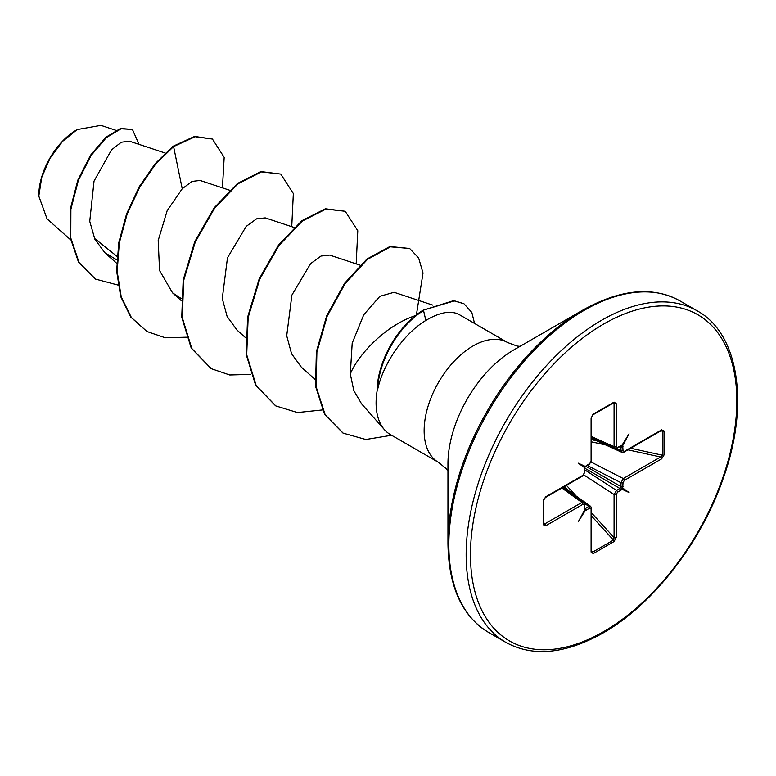 <?xml version="1.0" encoding="UTF-8"?>
<svg xmlns="http://www.w3.org/2000/svg" width="776" height="776" viewBox="0 0 776 776"><rect width="100%" height="100%" fill="white"/><g stroke="black" fill="none" stroke-linecap="round" stroke-linejoin="round"><path stroke-width="1.16" d="M76.669 129.864A53.554 30.924 120 0 0 38.8 195.455M115.905 130.31L100.909 125.343L77.202 129.553L62.517 141.407L50.052 158.217L41.729 177.432L38.8 196.115L47.045 218.851L70.587 239.794M447.956 543.491L447.956 463.864A92.974 53.68 120 0 1 513.693 349.995L582.66 310.177A190.508 109.988 120 0 0 447.956 543.491C448.596 586.734 462.108 616.348 488.482 632.353L505.797 642.353C532.84 657.194 565.248 654.081 603.02 633.022C652.529 605.028 700.66 543.375 722.815 479.549C750.091 404.849 738.762 333.273 697.197 310.837A191.4 110.502 120 0 0 601.497 320.323A191.4 110.502 120 0 0 476.464 488.977A191.4 110.502 120 0 0 505.797 642.353M415.335 315.638C385.294 325.561 357.988 354.904 350.306 373.964L353.827 390.687L361.597 403.86L384.489 429.72A69.161 39.925 -60 0 1 377.378 389.319L377.097 389.61A67.008 38.684 -60 0 1 423.017 310.245L453.717 300.593L463.941 303.717L454.251 300.904L423.017 310.245M519.968 346.368L517.039 346.038L507.62 342.536A69.161 39.925 120 0 0 473.04 345.96A69.161 39.925 120 0 0 427.867 406.905A69.161 39.925 120 0 0 438.459 462.331L390.415 434.589A69.161 39.925 -60 0 1 384.489 429.72M377.378 389.319L377.65 389.474C383.286 363.11 404.286 333.243 425.84 320.44L427.314 319.557C439.914 312.398 450.167 310.545 458.063 313.999A69.161 39.925 -60 0 1 459.576 314.794L507.62 342.536M117.001 256.352L94.488 238.387M165.152 153.027L129.272 141.135L121.279 142.241L111.531 149.865L94.041 181.08L89.744 221.325L94.856 239.192L104.847 252.743L116.769 259.844M229.589 190.227L200.072 180.449L192.031 181.419L182.224 188.743L167.179 210.636L158.197 240.502L159.555 270.514L172.544 292.843L181.128 298.479M265.227 217.891L256.575 218.842L246.176 226.417L227.465 257.865L222.275 298.508L227.125 316.482L236.981 330.043L245.497 337.628M329.664 255.091L321.022 256.041L310.613 263.627L291.892 295.084L286.713 335.736L291.563 353.71L301.408 367.252L314.872 379.221M432.736 305.094L394.092 292.29L379.871 296.296L363.75 314.755L352.197 343.167L350.306 373.964M182.224 188.743L173.591 146.567L195.135 136.721L212.44 139.059L224.177 157.363L222.431 187.86M118.01 285.064L95.506 279.088L79.074 262.53L70.781 238.028L70.888 209.278L78.347 180.439L91.083 155.501L106.312 137.624L121.017 128.777L132.434 129.427L139.011 144.365M173.058 146.257L155.219 163.62L139.176 186.783L126.566 213.904L118.747 242.791L116.642 271.115L120.697 296.577L130.824 317.151L146.945 331.507L131.357 317.462L121.231 296.888L117.176 271.425L119.281 243.101L127.099 214.205L139.709 187.094L155.753 163.93L173.591 146.567L173.058 146.257L194.601 136.411L212.44 139.059M95.235 278.933L78.541 262.22L70.247 237.718L70.354 208.967L77.813 180.129L90.549 155.19L105.778 137.313L120.484 128.467L132.434 129.427M664.033 430.952L664.033 455.008L661.656 458.839L624.35 480.383L623.031 482.662L622.711 488.036L629.055 492.508L622.012 489.249L620.878 490.267A1.523 0.883 -120 0 0 619.898 488.463L620.975 486.6L620.975 482.711L623.303 478.53L660.609 456.996L662.452 455.221L662.452 431.155L661.346 430.554A1.523 0.883 -120 0 0 661.656 429.855L664.033 430.952A1.523 0.883 180 0 1 662.452 431.155L660.803 430.864M620.878 490.267L617.521 492.207L616.202 494.496A1.523 0.883 180 0 1 614.078 494.506L616.532 490.403L619.898 488.463L584.755 468.17M616.202 494.496L616.202 537.574L614.068 541.541A1.523 0.883 -120 0 0 613.467 540.077L614.078 537.593L614.078 494.506L583.794 474.941M614.068 541.541L593.233 553.569L591.099 552.066A1.523 0.883 0 0 0 591.545 551.445L591.545 508.358L590.749 506.456M591.099 552.066L591.099 508.988L589.789 508.222A1.523 0.883 -120 0 0 588.8 506.408L590.575 506.292L563.522 487.037M589.789 508.222L585.298 510.443L578.246 521.841L584.59 510.036L584.27 508.92A1.523 0.883 0 0 0 584.716 508.299L584.716 504.419L583.959 502.547M584.27 508.92L584.27 505.04L582.951 504.284A1.523 0.883 -120 0 0 581.903 502.431L583.756 502.363L562.949 487.357M582.951 504.284L545.644 525.818L543.278 524.731L543.278 500.665L545.644 496.834L582.951 475.3L584.27 473.02L584.59 467.647L578.246 463.175L585.298 466.434L589.789 463.466L591.099 461.186L591.099 418.109L593.233 414.141L614.068 402.104L616.202 403.617L616.202 446.695L617.521 447.461L622.012 445.23L629.055 433.832L622.711 445.637L623.031 450.643L624.35 451.399L661.656 429.855M146.945 331.507L165.298 337.773L186.259 337.191M291.747 226.679L293.347 193.534L280.786 174.086L261.502 171.884L238.028 183.766L214.554 208.288L195.271 242.054L183.718 280.301L182.273 317.53L191.769 348.453L211.373 368.707L229.735 374.973L250.696 374.391M356.184 263.879L357.785 230.744L345.223 211.285L325.939 209.084L302.465 220.976L278.991 245.488L259.708 279.263L248.155 317.5L246.71 354.739L256.206 385.662L275.82 405.916L297.421 412.551L322.253 409.951M416.411 314.833L423.027 273.026L418.623 257.952L409.65 248.485L390.444 246.836L367.465 259.378L345.097 283.657L327.21 316.133L316.899 352.129L316.084 386.584L325.192 414.811L343.186 433.154L365.835 439.497L391.589 435.258M474.543 323.437L471.847 312.456L463.941 303.717M280.786 174.086L260.969 171.574L237.495 183.456L214.021 207.978L194.737 241.743L183.184 279.99L181.739 317.229L191.236 348.143L211.111 368.551M345.223 211.285L325.396 208.773L301.922 220.665L278.448 245.177L259.165 278.953L247.612 317.19L246.176 354.428L255.673 385.352L275.548 405.761M409.65 248.485L389.911 246.525L366.922 259.068L344.554 283.347L326.667 315.822L316.365 351.819L315.541 386.273L324.649 414.5L342.914 432.998M377.65 389.474A67.008 38.684 -60 0 1 423.56 310.555L425.84 320.44M621.983 452.36L620.975 450.691L620.975 446.811L619.898 446.19M615.193 448.431L614.078 446.714L614.078 403.627L613.467 402.88A1.523 0.883 -120 0 0 613.758 402.802L613.758 402.802A1.523 0.883 -120 0 0 614.068 402.104M543.724 524.236L543.724 524.11A1.523 0.883 180 0 0 543.637 523.819L544.597 523.975L581.903 502.431L561.872 487.988M584.367 507.737L585.434 508.358L588.8 506.408L584.522 503.362M591.545 551.445L592.631 552.105L613.467 540.077L591.545 516.04M664.033 455.008A1.523 0.883 180 0 1 662.452 455.221L630.675 448.256M661.346 430.554L624.03 452.098A1.523 0.883 -120 0 0 624.35 451.399M661.656 458.839A1.523 0.883 -120 0 0 660.609 456.996L627.949 449.837M616.192 448.509L620.975 450.691A1.523 0.883 0 0 0 623.031 450.643M624.35 480.383A1.523 0.883 -120 0 0 623.303 478.53L591.215 462.098M620.121 446.472L620.975 446.811A1.523 0.883 -0 0 0 623.031 446.753M623.031 482.662A1.523 0.883 180 0 1 620.975 482.711L587.257 465.445M622.012 445.23L621.198 446.2L622.711 445.637M617.521 447.461A1.523 0.883 -120 0 1 617.201 448.159L620.567 446.219A1.523 0.883 -120 0 0 620.567 446.21A1.523 0.883 -120 0 0 620.878 445.521M623.031 486.552A1.523 0.883 180 0 1 620.975 486.6L585.832 466.308M622.711 488.036L621.198 487.968L622.012 489.249M591.545 436.587L614.078 446.714A1.523 0.883 0 0 0 616.202 446.695M617.521 492.207A1.523 0.883 -120 0 0 616.532 490.403L584.716 469.839M612.322 403.627L614.078 403.627A1.523 0.883 0 0 0 616.202 403.617M616.202 537.574A1.523 0.883 180 0 1 614.078 537.593L591.545 512.887M592.631 414.908A1.523 0.883 -120 0 0 592.913 414.83L592.913 414.83A1.523 0.883 -120 0 0 593.233 414.141M613.874 402.744L592.913 414.83L591.545 417.478A1.523 0.883 180 0 1 591.545 417.488A1.523 0.883 180 0 1 591.099 418.109M593.233 553.569A1.523 0.883 -120 0 0 592.631 552.105L591.545 550.824M591.545 417.488L591.545 460.566A1.523 0.883 180 0 1 591.099 461.186M591.545 460.566L589.469 464.164A1.523 0.883 -120 0 0 589.789 463.466M591.099 508.988A1.523 0.883 0 0 0 591.545 508.358M585.405 466.774L586.103 466.114A1.523 0.883 -120 0 0 586.423 465.416M585.017 467.084L585.298 466.434L584.59 467.647L585.017 467.084L578.246 463.175M584.949 467.569L584.716 468.51A1.523 0.883 180 0 1 584.27 469.131M586.423 510.162A1.523 0.883 -120 0 0 585.434 508.358L584.716 507.785M584.716 468.51L584.716 472.39A1.523 0.883 180 0 1 584.27 473.02M585.298 510.443L585.017 508.852L584.59 510.036M584.716 472.39L582.64 475.998A1.523 0.883 -120 0 0 582.951 475.3M584.27 505.04A1.523 0.883 0 0 0 584.716 504.419M582.64 475.998L545.334 497.532A1.523 0.883 -120 0 0 545.334 497.532A1.523 0.883 -120 0 0 545.644 496.834M543.637 499.754A1.523 0.883 180 0 1 543.724 500.045L543.724 500.045A1.523 0.883 180 0 1 543.278 500.665M545.644 525.818A1.523 0.883 -120 0 0 544.597 523.975L543.724 522.452M545.324 497.532L543.724 500.045L543.724 524.11A1.523 0.883 180 0 1 543.278 524.731M629.055 492.508L621.198 487.968M603.65 324.048A188.345 108.747 120 0 0 470.469 554.733A188.345 108.747 120 0 0 603.65 631.625A188.345 108.747 120 0 0 736.831 400.95A188.345 108.747 120 0 0 603.65 324.048M513.799 349.928L582.66 310.177C620.422 289.108 652.829 286.005 679.883 300.845A191.4 110.502 120 0 0 584.183 310.322A191.4 110.502 120 0 0 459.149 478.986A191.4 110.502 120 0 0 488.482 632.353M568.032 490.248L564.559 486.436M566.441 485.349L576.228 496.087M605.746 444.968L591.545 441.864M591.545 439.682L596.589 440.787M104.847 252.743L116.623 263.219M172.544 292.843L181.06 300.419M265.227 217.881L294.026 227.436M329.664 255.081L360.054 265.159M95.506 279.088L94.963 278.778M438.459 462.331L445.987 468.471L447.956 471.1M679.883 300.845L697.197 310.837M210.839 368.396L211.373 368.707M275.276 405.605L275.82 405.916M342.652 432.843L343.186 433.154M591.545 437.829L614.941 448.344M591.545 438.488L621.751 452.282L624.03 452.098M617.201 448.159L614.961 448.344M586.103 466.114L589.469 464.164"/></g></svg>
